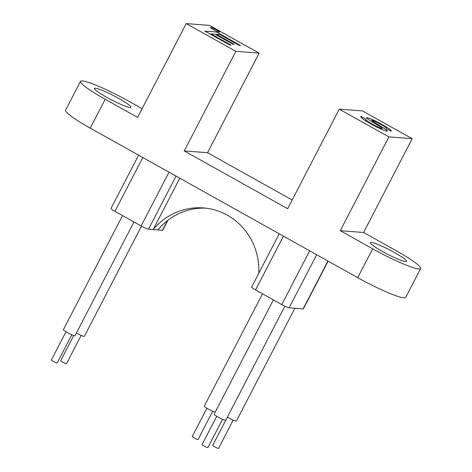 <?xml version="1.0" encoding="UTF-8"?>
<svg xmlns="http://www.w3.org/2000/svg" width="472" height="472" viewBox="0 0 472 472"><rect width="100%" height="100%" fill="white"/><g stroke="black" fill="none" stroke-linecap="round" stroke-linejoin="round"><path stroke-width="0.71" d="M81.143 335.444L66.487 363.717A3.274 0.378 -152.6 0 1 62.652 362.142A3.274 0.378 -152.6 0 1 60.676 360.708L73.75 335.48M71.821 334.725L57.165 363.003A3.274 0.378 -152.6 0 1 53.33 361.428A3.274 0.378 -152.6 0 1 51.354 359.994L66.015 331.716M212.701 411.236L198.045 439.515A3.274 0.378 -152.6 0 1 194.21 437.933A3.274 0.378 -152.6 0 1 192.234 436.5L206.889 408.221M233.18 420.121L218.524 448.4A3.274 0.378 -152.6 0 1 214.689 446.825A3.274 0.378 -152.6 0 1 212.713 445.385L225.74 420.257M222.554 419.307L207.898 447.586A3.274 0.378 -152.6 0 1 204.057 446.005A3.274 0.378 -152.6 0 1 202.087 444.571L216.742 416.292M294.858 308.251L236.389 421.048A6.543 0.755 -152.6 0 1 228.713 417.891A6.543 0.755 -152.6 0 1 227.38 417.112M215.202 412.156A6.543 0.755 -152.6 0 1 208.235 409.006A6.543 0.755 -152.6 0 1 204.287 406.132L262.509 293.82M284.87 306.198L225.763 420.227A6.543 0.755 -152.6 0 1 218.088 417.077A6.543 0.755 -152.6 0 1 214.14 414.204L273.388 299.903M141.476 226.159L84.352 336.365A6.543 0.755 -152.6 0 1 76.676 333.208A6.543 0.755 -152.6 0 1 76.381 333.043M133.959 221.964L75.03 335.651A6.543 0.755 -152.6 0 1 67.354 332.494A6.543 0.755 -152.6 0 1 63.407 329.627L122.531 215.568M216.447 29.913A5.074 0.59 27.4 0 0 210.494 27.464A5.074 0.59 27.4 0 0 213.556 29.689A5.074 0.59 27.4 0 0 219.504 32.131A5.074 0.59 27.4 0 0 216.447 29.913M394.291 252.467A20.455 2.366 27.4 0 0 370.302 242.602A20.455 2.366 27.4 0 0 382.639 251.57A20.455 2.366 27.4 0 0 406.622 261.429A20.455 2.366 27.4 0 0 394.291 252.467M106.89 97.421A20.455 2.366 -152.6 0 1 94.559 88.453A20.455 2.366 -152.6 0 1 118.543 98.312A20.455 2.366 -152.6 0 1 130.874 107.28A20.455 2.366 -152.6 0 1 106.89 97.421M179.791 178.204L153.176 229.551L148.515 229.197A6.543 0.755 -152.6 0 1 141.134 225.97L114.938 211.326A6.543 0.755 -152.6 0 1 110.991 208.459L138.603 155.182M184.239 150.916L207.55 152.704L259.157 53.135L235.852 51.348L184.239 150.916L287.649 208.724L339.256 109.156L362.561 110.944L412.198 138.691L363.582 232.489L340.271 230.696L372.673 248.809A40.911 4.738 27.4 0 0 420.646 268.533A40.911 4.738 27.4 0 0 395.978 250.602L363.582 232.489M339.256 109.156L388.893 136.904L412.198 138.691M365.971 119.198C364.844 119.44 366.974 121.074 372.355 124.106C376.644 126.525 379.877 128.012 382.049 128.567C382.644 128.526 381.96 127.9 379.989 126.673L369.505 120.201C366.868 118.49 366.03 117.622 366.992 117.605C370.219 118.389 375.163 120.649 381.824 124.396C389.04 128.402 392.09 130.65 390.969 131.127L386.208 128.467C386.916 128.183 385.081 126.826 380.697 124.396C376.821 122.189 373.871 120.814 371.853 120.271L372.054 120.873L383.789 128.172C386.957 130.189 387.99 131.21 386.881 131.228C383.488 130.419 378.278 128.054 371.246 124.124L363.381 119.41L360.573 116.714L361.21 116.537L365.971 119.198L365.611 119.375M365.953 119.227C364.832 119.469 366.962 121.103 372.337 124.136C376.632 126.555 379.866 128.042 382.031 128.596L382.308 128.52M366.974 117.634L366.561 117.711L366.974 117.634C370.207 118.419 375.151 120.679 381.807 124.419L381.824 124.396M391.424 130.992L390.969 131.127M387.37 131.122L386.881 131.228M259.157 53.135L209.527 25.388L186.222 23.6L235.852 51.348M231.15 45.159L229.823 45.052L204.877 31.111L216.418 31.996L240.484 45.454L239.151 45.347L219.899 34.586L216.347 34.314L234.289 44.344L232.956 44.238L215.014 34.208L211.019 33.901L231.15 45.159M388.893 136.904L340.271 230.696M186.222 23.6L137.6 117.398L105.197 99.285A40.911 4.738 -152.6 0 1 80.535 81.349A40.911 4.738 -152.6 0 1 128.508 101.073L142.119 108.684M105.197 99.285L90.24 128.142L357.711 277.672A40.911 4.738 27.4 0 0 405.684 297.389L420.646 268.533M207.55 152.704L292.162 200.01M90.24 128.142A40.911 4.738 -152.6 0 1 65.573 110.212L80.535 81.349M204.936 31.146L216.418 31.996M216.4 32.025L240.407 45.448M234.212 44.339L216.347 34.314M231.073 45.153L211.019 33.901M360.567 116.726L361.21 116.537M361.198 116.566L365.918 119.21M381.807 124.419C389.022 128.431 392.073 130.673 390.952 131.157M371.836 120.301L372.054 120.873M372.036 120.903L383.789 128.172M383.771 128.201C386.94 130.219 387.972 131.24 386.869 131.257M167.961 220.229L162.793 230.2A6.543 0.755 -152.6 0 1 162.498 230.271L157.837 229.911A62.9 60.274 94.4 0 1 205.703 208.146M258.786 273.253A62.9 60.274 94.4 0 0 203.379 207.922A62.9 60.274 94.4 0 0 153.176 229.551L157.837 229.911M328.134 261.134L303.419 308.818A6.543 0.755 -152.6 0 1 303.124 308.889L289.141 307.815A6.543 0.755 -152.6 0 1 281.76 304.587L255.564 289.944A6.543 0.755 -152.6 0 1 251.623 287.076L279.235 233.799M148.515 229.197L176.032 176.103M372.673 248.809L357.711 277.672M114.938 211.326L142.815 157.536M162.498 230.271L167.53 220.56M141.134 225.97L169.011 172.18M281.76 304.587L309.644 250.797M289.141 307.815L316.665 254.721M255.564 289.944L283.448 236.153M303.124 308.889L327.934 261.022"/></g></svg>

